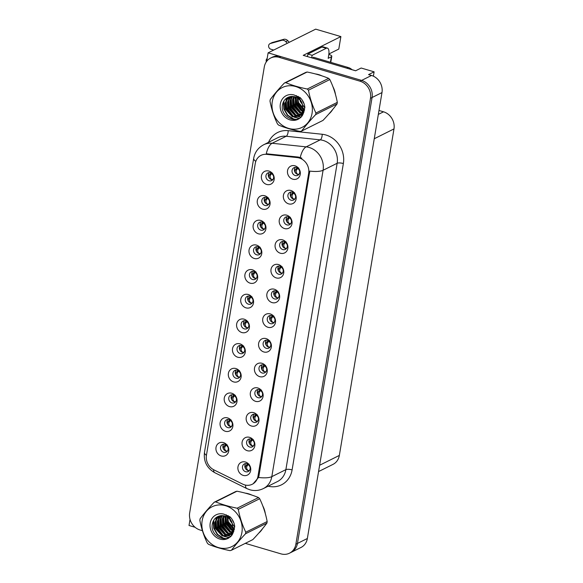 <?xml version="1.0" encoding="UTF-8"?>
<svg xmlns="http://www.w3.org/2000/svg" width="583" height="583" viewBox="0 0 583 583"><rect width="100%" height="100%" fill="white"/><g stroke="black" fill="none" stroke-linecap="round" stroke-linejoin="round"><path stroke-width="0.87" d="M249.794 296.179A4.256 3.76 -116.5 0 0 247.221 296.375A4.256 3.76 -116.5 0 0 245.312 300.485A4.256 3.76 -116.5 0 0 248.453 304.195A4.256 3.76 -116.5 0 0 251.018 303.998A4.256 3.76 -116.5 0 0 252.935 299.895A4.256 3.76 -116.5 0 0 249.794 296.179M252.089 303.16A4.256 3.76 63.5 0 1 250.828 303.014A4.256 3.76 63.5 0 1 248.533 296.033M248.256 294.488A7.098 6.275 -116.5 0 0 240.794 299.305A7.098 6.275 -116.5 0 0 246.019 307.86A7.098 6.275 -116.5 0 0 253.488 303.043A7.098 6.275 -116.5 0 0 248.256 294.488M245.662 320.861A4.256 3.76 -116.5 0 0 243.089 321.058A4.256 3.76 -116.5 0 0 241.18 325.168A4.256 3.76 -116.5 0 0 244.321 328.885A4.256 3.76 -116.5 0 0 246.886 328.681A4.256 3.76 -116.5 0 0 248.803 324.578A4.256 3.76 -116.5 0 0 245.662 320.861M247.957 327.843A4.256 3.76 63.5 0 1 246.696 327.697A4.256 3.76 63.5 0 1 244.401 320.716M244.124 319.178A7.098 6.275 -116.5 0 0 236.662 323.988A7.098 6.275 -116.5 0 0 241.894 332.543A7.098 6.275 -116.5 0 0 249.356 327.733A7.098 6.275 -116.5 0 0 244.124 319.178M241.53 345.544A4.256 3.76 -116.5 0 0 238.964 345.741A4.256 3.76 -116.5 0 0 237.048 349.851A4.256 3.76 -116.5 0 0 240.189 353.568A4.256 3.76 -116.5 0 0 242.761 353.364A4.256 3.76 -116.5 0 0 244.671 349.261A4.256 3.76 -116.5 0 0 241.53 345.544M243.825 352.533A4.256 3.76 63.5 0 1 242.564 352.38A4.256 3.76 63.5 0 1 240.276 345.398M239.999 343.861A7.098 6.275 -116.5 0 0 232.53 348.67A7.098 6.275 -116.5 0 0 237.762 357.226A7.098 6.275 -116.5 0 0 245.224 352.416A7.098 6.275 -116.5 0 0 239.999 343.861M288.279 216.869A4.256 3.76 -116.5 0 0 285.714 217.065A4.256 3.76 -116.5 0 0 283.797 221.176A4.256 3.76 -116.5 0 0 286.938 224.892A4.256 3.76 -116.5 0 0 289.511 224.688A4.256 3.76 -116.5 0 0 291.42 220.585A4.256 3.76 -116.5 0 0 288.279 216.869M290.574 223.85A4.256 3.76 63.5 0 1 289.314 223.704A4.256 3.76 63.5 0 1 287.025 216.723M286.749 215.185A7.098 6.275 -116.5 0 0 279.279 219.995A7.098 6.275 -116.5 0 0 284.511 228.551A7.098 6.275 -116.5 0 0 291.974 223.734A7.098 6.275 -116.5 0 0 286.749 215.185M275.89 290.924A4.256 3.76 -116.5 0 0 273.318 291.121A4.256 3.76 -116.5 0 0 271.408 295.224A4.256 3.76 -116.5 0 0 274.549 298.941A4.256 3.76 -116.5 0 0 277.114 298.744A4.256 3.76 -116.5 0 0 279.031 294.634A4.256 3.76 -116.5 0 0 275.89 290.924M278.186 297.906A4.256 3.76 63.5 0 1 276.925 297.76A4.256 3.76 63.5 0 1 274.629 290.771M274.353 289.234A7.098 6.275 -116.5 0 0 266.89 294.043A7.098 6.275 -116.5 0 0 272.115 302.599A7.098 6.275 -116.5 0 0 279.585 297.789A7.098 6.275 -116.5 0 0 274.353 289.234M270.446 172.757A4.256 3.76 -116.5 0 0 267.874 172.954A4.256 3.76 -116.5 0 0 265.965 177.064A4.256 3.76 -116.5 0 0 269.106 180.774A4.256 3.76 -116.5 0 0 271.671 180.577A4.256 3.76 -116.5 0 0 273.587 176.474A4.256 3.76 -116.5 0 0 270.446 172.757M272.742 179.739A4.256 3.76 63.5 0 1 271.481 179.593A4.256 3.76 63.5 0 1 269.186 172.612M268.909 171.067A7.098 6.275 -116.5 0 0 261.446 175.884A7.098 6.275 -116.5 0 0 266.671 184.439A7.098 6.275 -116.5 0 0 274.141 179.622A7.098 6.275 -116.5 0 0 268.909 171.067M280.022 266.234A4.256 3.76 -116.5 0 0 277.45 266.438A4.256 3.76 -116.5 0 0 275.54 270.541A4.256 3.76 -116.5 0 0 278.674 274.258A4.256 3.76 -116.5 0 0 281.246 274.061A4.256 3.76 -116.5 0 0 283.163 269.951A4.256 3.76 -116.5 0 0 280.022 266.234M282.31 273.223A4.256 3.76 63.5 0 1 281.057 273.07A4.256 3.76 63.5 0 1 278.761 266.088M278.485 264.551A7.098 6.275 -116.5 0 0 271.022 269.361A7.098 6.275 -116.5 0 0 276.247 277.916A7.098 6.275 -116.5 0 0 283.717 273.106A7.098 6.275 -116.5 0 0 278.485 264.551M292.411 192.186A4.256 3.76 -116.5 0 0 289.846 192.383A4.256 3.76 -116.5 0 0 287.929 196.493A4.256 3.76 -116.5 0 0 291.07 200.202A4.256 3.76 -116.5 0 0 293.643 200.005A4.256 3.76 -116.5 0 0 295.552 195.903A4.256 3.76 -116.5 0 0 292.411 192.186M294.707 199.167A4.256 3.76 63.5 0 1 293.446 199.022A4.256 3.76 63.5 0 1 291.15 192.033M290.881 190.495A7.098 6.275 -116.5 0 0 283.411 195.312A7.098 6.275 -116.5 0 0 288.643 203.868A7.098 6.275 -116.5 0 0 296.106 199.051A7.098 6.275 -116.5 0 0 290.881 190.495M229.141 419.6A4.256 3.76 -116.5 0 0 226.568 419.796A4.256 3.76 -116.5 0 0 224.659 423.899A4.256 3.76 -116.5 0 0 227.8 427.616A4.256 3.76 -116.5 0 0 230.365 427.419A4.256 3.76 -116.5 0 0 232.282 423.316A4.256 3.76 -116.5 0 0 229.141 419.6M231.436 426.581A4.256 3.76 63.5 0 1 230.176 426.435A4.256 3.76 63.5 0 1 227.88 419.447M227.603 417.909A7.098 6.275 -116.5 0 0 220.141 422.726A7.098 6.275 -116.5 0 0 225.366 431.282A7.098 6.275 -116.5 0 0 232.836 426.465A7.098 6.275 -116.5 0 0 227.603 417.909M259.369 389.655A4.256 3.76 -116.5 0 0 256.797 389.859A4.256 3.76 -116.5 0 0 254.888 393.962A4.256 3.76 -116.5 0 0 258.021 397.679A4.256 3.76 -116.5 0 0 260.594 397.482A4.256 3.76 -116.5 0 0 262.503 393.372A4.256 3.76 -116.5 0 0 259.369 389.655M261.658 396.644A4.256 3.76 63.5 0 1 260.404 396.491A4.256 3.76 63.5 0 1 258.109 389.51M257.832 387.972A7.098 6.275 -116.5 0 0 250.369 392.782A7.098 6.275 -116.5 0 0 255.594 401.337A7.098 6.275 -116.5 0 0 263.057 396.527A7.098 6.275 -116.5 0 0 257.832 387.972M262.182 222.123A4.256 3.76 -116.5 0 0 259.617 222.327A4.256 3.76 -116.5 0 0 257.701 226.43A4.256 3.76 -116.5 0 0 260.841 230.147A4.256 3.76 -116.5 0 0 263.414 229.95A4.256 3.76 -116.5 0 0 265.323 225.84A4.256 3.76 -116.5 0 0 262.182 222.123M264.478 229.112A4.256 3.76 63.5 0 1 263.217 228.959A4.256 3.76 63.5 0 1 260.929 221.977M260.652 220.44A7.098 6.275 -116.5 0 0 253.182 225.249A7.098 6.275 -116.5 0 0 258.415 233.805A7.098 6.275 -116.5 0 0 265.877 228.995A7.098 6.275 -116.5 0 0 260.652 220.44M251.105 439.028A4.256 3.76 -116.5 0 0 248.533 439.225A4.256 3.76 -116.5 0 0 246.624 443.328A4.256 3.76 -116.5 0 0 249.764 447.044A4.256 3.76 -116.5 0 0 252.33 446.848A4.256 3.76 -116.5 0 0 254.246 442.745A4.256 3.76 -116.5 0 0 251.105 439.028M253.401 446.01A4.256 3.76 63.5 0 1 252.14 445.864A4.256 3.76 63.5 0 1 249.845 438.875M249.568 437.337A7.098 6.275 -116.5 0 0 242.105 442.154A7.098 6.275 -116.5 0 0 247.33 450.71A7.098 6.275 -116.5 0 0 254.8 445.893A7.098 6.275 -116.5 0 0 249.568 437.337M284.147 241.551A4.256 3.76 -116.5 0 0 281.582 241.748A4.256 3.76 -116.5 0 0 279.665 245.858A4.256 3.76 -116.5 0 0 282.806 249.575A4.256 3.76 -116.5 0 0 285.379 249.371A4.256 3.76 -116.5 0 0 287.288 245.268A4.256 3.76 -116.5 0 0 284.147 241.551M286.442 248.54A4.256 3.76 63.5 0 1 285.189 248.387A4.256 3.76 63.5 0 1 282.893 241.406M282.617 239.868A7.098 6.275 -116.5 0 0 275.154 244.678A7.098 6.275 -116.5 0 0 280.379 253.233A7.098 6.275 -116.5 0 0 287.842 248.424A7.098 6.275 -116.5 0 0 282.617 239.868M263.494 364.973A4.256 3.76 -116.5 0 0 260.929 365.169A4.256 3.76 -116.5 0 0 259.012 369.279A4.256 3.76 -116.5 0 0 262.153 372.996A4.256 3.76 -116.5 0 0 264.726 372.792A4.256 3.76 -116.5 0 0 266.635 368.689A4.256 3.76 -116.5 0 0 263.494 364.973M265.79 371.954A4.256 3.76 63.5 0 1 264.536 371.808A4.256 3.76 63.5 0 1 262.241 364.827M261.964 363.289A7.098 6.275 -116.5 0 0 254.501 368.099A7.098 6.275 -116.5 0 0 259.726 376.654A7.098 6.275 -116.5 0 0 267.189 371.845A7.098 6.275 -116.5 0 0 261.964 363.289M266.314 197.44A4.256 3.76 -116.5 0 0 263.749 197.637A4.256 3.76 -116.5 0 0 261.833 201.747A4.256 3.76 -116.5 0 0 264.974 205.464A4.256 3.76 -116.5 0 0 267.546 205.26A4.256 3.76 -116.5 0 0 269.455 201.157A4.256 3.76 -116.5 0 0 266.314 197.44M268.61 204.422A4.256 3.76 63.5 0 1 267.349 204.276A4.256 3.76 63.5 0 1 265.054 197.294M264.784 195.757A7.098 6.275 -116.5 0 0 257.314 200.567A7.098 6.275 -116.5 0 0 262.547 209.122A7.098 6.275 -116.5 0 0 270.009 204.312A7.098 6.275 -116.5 0 0 264.784 195.757M271.758 315.607A4.256 3.76 -116.5 0 0 269.186 315.804A4.256 3.76 -116.5 0 0 267.276 319.907A4.256 3.76 -116.5 0 0 270.417 323.623A4.256 3.76 -116.5 0 0 272.982 323.427A4.256 3.76 -116.5 0 0 274.899 319.324A4.256 3.76 -116.5 0 0 271.758 315.607M274.054 322.588A4.256 3.76 63.5 0 1 272.793 322.443A4.256 3.76 63.5 0 1 270.497 315.454M270.221 313.916A7.098 6.275 -116.5 0 0 262.758 318.733A7.098 6.275 -116.5 0 0 267.991 327.289A7.098 6.275 -116.5 0 0 275.453 322.472A7.098 6.275 -116.5 0 0 270.221 313.916M253.926 271.496A4.256 3.76 -116.5 0 0 251.353 271.693A4.256 3.76 -116.5 0 0 249.444 275.795A4.256 3.76 -116.5 0 0 252.577 279.512A4.256 3.76 -116.5 0 0 255.15 279.315A4.256 3.76 -116.5 0 0 257.067 275.205A4.256 3.76 -116.5 0 0 253.926 271.496M256.214 278.477A4.256 3.76 63.5 0 1 254.96 278.331A4.256 3.76 63.5 0 1 252.665 271.343M252.388 269.805A7.098 6.275 -116.5 0 0 244.926 274.622A7.098 6.275 -116.5 0 0 250.151 283.17A7.098 6.275 -116.5 0 0 257.613 278.361A7.098 6.275 -116.5 0 0 252.388 269.805M267.626 340.29A4.256 3.76 -116.5 0 0 265.061 340.487A4.256 3.76 -116.5 0 0 263.144 344.597A4.256 3.76 -116.5 0 0 266.285 348.306A4.256 3.76 -116.5 0 0 268.858 348.109A4.256 3.76 -116.5 0 0 270.767 344.006A4.256 3.76 -116.5 0 0 267.626 340.29M269.922 347.271A4.256 3.76 63.5 0 1 268.661 347.125A4.256 3.76 63.5 0 1 266.373 340.144M266.096 338.606A7.098 6.275 -116.5 0 0 258.626 343.416A7.098 6.275 -116.5 0 0 263.859 351.972A7.098 6.275 -116.5 0 0 271.321 347.155A7.098 6.275 -116.5 0 0 266.096 338.606M255.237 414.345A4.256 3.76 -116.5 0 0 252.665 414.542A4.256 3.76 -116.5 0 0 250.756 418.645A4.256 3.76 -116.5 0 0 253.896 422.362A4.256 3.76 -116.5 0 0 256.462 422.165A4.256 3.76 -116.5 0 0 258.378 418.055A4.256 3.76 -116.5 0 0 255.237 414.345M257.533 421.327A4.256 3.76 63.5 0 1 256.272 421.181A4.256 3.76 63.5 0 1 253.977 414.192M253.7 412.655A7.098 6.275 -116.5 0 0 246.237 417.464A7.098 6.275 -116.5 0 0 251.462 426.02A7.098 6.275 -116.5 0 0 258.932 421.21A7.098 6.275 -116.5 0 0 253.7 412.655M258.05 246.806A4.256 3.76 -116.5 0 0 255.485 247.01A4.256 3.76 -116.5 0 0 253.569 251.113A4.256 3.76 -116.5 0 0 256.709 254.829A4.256 3.76 -116.5 0 0 259.282 254.633A4.256 3.76 -116.5 0 0 261.191 250.522A4.256 3.76 -116.5 0 0 258.05 246.806M260.346 253.794A4.256 3.76 63.5 0 1 259.092 253.641A4.256 3.76 63.5 0 1 256.797 246.66M256.52 245.122A7.098 6.275 -116.5 0 0 249.058 249.932A7.098 6.275 -116.5 0 0 254.283 258.488A7.098 6.275 -116.5 0 0 261.745 253.678A7.098 6.275 -116.5 0 0 256.52 245.122M246.973 463.711A4.256 3.76 -116.5 0 0 244.408 463.908A4.256 3.76 -116.5 0 0 242.492 468.018A4.256 3.76 -116.5 0 0 245.632 471.727A4.256 3.76 -116.5 0 0 248.205 471.53A4.256 3.76 -116.5 0 0 250.114 467.428A4.256 3.76 -116.5 0 0 246.973 463.711M249.269 470.692A4.256 3.76 63.5 0 1 248.008 470.547A4.256 3.76 63.5 0 1 245.713 463.565M245.443 462.02A7.098 6.275 -116.5 0 0 237.973 466.837A7.098 6.275 -116.5 0 0 243.206 475.393A7.098 6.275 -116.5 0 0 250.668 470.576A7.098 6.275 -116.5 0 0 245.443 462.02M237.398 370.227A4.256 3.76 -116.5 0 0 234.832 370.431A4.256 3.76 -116.5 0 0 232.916 374.534A4.256 3.76 -116.5 0 0 236.057 378.25A4.256 3.76 -116.5 0 0 238.629 378.054A4.256 3.76 -116.5 0 0 240.539 373.943A4.256 3.76 -116.5 0 0 237.398 370.227M239.693 377.216A4.256 3.76 63.5 0 1 238.432 377.063A4.256 3.76 63.5 0 1 236.144 370.081M235.867 368.543A7.098 6.275 -116.5 0 0 228.398 373.353A7.098 6.275 -116.5 0 0 233.63 381.909A7.098 6.275 -116.5 0 0 241.092 377.099A7.098 6.275 -116.5 0 0 235.867 368.543M233.273 394.917A4.256 3.76 -116.5 0 0 230.7 395.114A4.256 3.76 -116.5 0 0 228.784 399.217A4.256 3.76 -116.5 0 0 231.925 402.933A4.256 3.76 -116.5 0 0 234.497 402.736A4.256 3.76 -116.5 0 0 236.406 398.626A4.256 3.76 -116.5 0 0 233.273 394.917M235.561 401.898A4.256 3.76 63.5 0 1 234.308 401.753A4.256 3.76 63.5 0 1 232.012 394.764M231.735 393.226A7.098 6.275 -116.5 0 0 224.273 398.043A7.098 6.275 -116.5 0 0 229.498 406.591A7.098 6.275 -116.5 0 0 236.96 401.782A7.098 6.275 -116.5 0 0 231.735 393.226M296.543 167.503A4.256 3.76 -116.5 0 0 293.97 167.7A4.256 3.76 -116.5 0 0 292.061 171.803A4.256 3.76 -116.5 0 0 295.202 175.519A4.256 3.76 -116.5 0 0 297.767 175.323A4.256 3.76 -116.5 0 0 299.684 171.213A4.256 3.76 -116.5 0 0 296.543 167.503M298.839 174.485A4.256 3.76 63.5 0 1 297.578 174.339A4.256 3.76 63.5 0 1 295.282 167.35M295.005 165.812A7.098 6.275 -116.5 0 0 287.543 170.63A7.098 6.275 -116.5 0 0 292.768 179.178A7.098 6.275 -116.5 0 0 300.238 174.368A7.098 6.275 -116.5 0 0 295.005 165.812M225.009 444.282A4.256 3.76 -116.5 0 0 222.436 444.479A4.256 3.76 -116.5 0 0 220.527 448.589A4.256 3.76 -116.5 0 0 223.668 452.306A4.256 3.76 -116.5 0 0 226.233 452.102A4.256 3.76 -116.5 0 0 228.15 447.999A4.256 3.76 -116.5 0 0 225.009 444.282M227.304 451.264A4.256 3.76 63.5 0 1 226.044 451.118A4.256 3.76 63.5 0 1 223.748 444.137M223.471 442.599A7.098 6.275 -116.5 0 0 216.009 447.409A7.098 6.275 -116.5 0 0 221.234 455.964A7.098 6.275 -116.5 0 0 228.704 451.147A7.098 6.275 -116.5 0 0 223.471 442.599M299.247 157.993A12.775 11.288 -116.5 0 0 297.235 157.592L266.693 154.357A12.775 11.288 -116.5 0 0 261.002 155.355A12.775 11.288 -116.5 0 0 255.274 163.422L206.44 455.228A12.775 11.288 -116.5 0 0 213.903 469.862L242.594 484.087A12.775 11.288 -116.5 0 0 252.257 484.262A12.775 11.288 -116.5 0 0 257.985 476.194L308.655 173.391A12.775 11.288 -116.5 0 0 299.247 157.993M190.036 519.395L189.016 525.487L195.072 527.28M268.114 52.842L315.673 29.15L340.887 36.583L303.233 55.341L355.615 70.783L361.161 68.022L374.111 71.833L368.558 74.602L371.524 75.469A14.196 12.542 -116.5 0 1 381.982 92.58L307.358 538.503A14.196 12.542 -116.5 0 1 300.996 547.466L291.085 552.4A14.196 12.542 -116.5 0 0 297.447 543.436L372.071 97.514A14.196 12.542 -116.5 0 0 361.613 80.41L268.114 52.842L266.693 61.332M374.111 71.833L373.382 76.176M378.986 110.471L383.527 111.812A14.196 12.542 63.5 0 1 393.984 128.916L339.342 455.425A14.196 12.542 63.5 0 1 332.98 464.389L318.558 471.574M340.887 36.583L338.796 49.059L328.87 54.008M321.954 75.877A22.708 20.07 -116.5 0 0 318.726 74.631A22.708 20.07 -116.5 0 0 315.469 73.954M294.707 96.734A22.708 20.07 -116.5 0 0 294.998 98.563M295.435 100.4A22.708 20.07 -116.5 0 0 300.784 110.355M251.805 495.062A22.708 20.07 -116.5 0 0 248.584 493.816A22.708 20.07 -116.5 0 0 245.319 493.138M224.557 515.919A22.708 20.07 -116.5 0 0 224.849 517.748M225.286 519.591A22.708 20.07 -116.5 0 0 230.635 529.539M255.806 161.36A16.557 4.919 9.5 0 1 253.685 158.328C254.837 152.221 258.174 147.696 263.698 144.744A18.926 16.725 63.5 0 1 272.13 143.265L306.155 146.865A18.926 16.725 63.5 0 1 309.143 147.463A18.926 16.725 63.5 0 1 323.084 170.272A16.557 4.919 -170.5 0 1 309.784 171.096L258.976 475.706L258.517 477.47L253.066 483.861M258.517 477.47A16.557 4.919 9.5 0 0 271.816 476.646L323.084 170.272L337.156 163.269A18.926 16.725 -116.5 0 0 323.215 140.459A18.926 16.725 -116.5 0 0 320.227 139.862L286.202 136.254L272.13 143.265A16.557 6.748 96 0 0 266.249 153.781L298.314 157.053L301.87 158.153M245.312 543.349L280.933 553.85A14.196 12.542 -116.5 0 0 289.496 553.187L291.085 552.4A14.196 12.542 -116.5 0 0 297.447 543.436L372.071 97.514A14.196 12.542 -116.5 0 0 361.613 80.41L280.802 56.58A14.196 12.542 -116.5 0 0 272.239 57.243L270.658 58.03A14.196 12.542 -116.5 0 0 264.288 66.994L189.672 512.916A14.196 12.542 -116.5 0 0 200.122 530.02L202.425 530.698M328.892 113.947A22.708 20.07 -116.5 0 0 332.696 109.495M335.487 94.519A22.708 20.07 -116.5 0 0 332.908 86.663M258.75 533.132A22.708 20.07 -116.5 0 0 262.547 528.679M265.338 513.703A22.708 20.07 -116.5 0 0 262.758 505.855M289.496 553.187A14.196 12.542 -116.5 0 0 295.865 544.223L370.482 98.308A14.196 12.542 -116.5 0 0 360.032 81.197L279.221 57.367A14.196 12.542 -116.5 0 0 270.658 58.03M225.468 446.068L223.887 446.301L224.87 445.376L226.452 445.142L225.468 446.068C224.178 447.875 224.404 449.537 226.131 451.045L227.494 451.023M223.887 446.301L223.296 448.677M224.87 445.376L226.022 444.742M227.953 447.205L226.452 445.142L227.086 444.705M248.088 470.568L249.466 470.437M248.088 470.474C246.361 468.936 246.143 467.282 247.432 465.496L248.424 464.571L249.91 466.611M247.432 465.496L245.851 465.73L245.261 468.105M245.851 465.73L246.835 464.797L249.058 464.134M247.986 464.17L246.835 464.797M229.6 421.385L228.011 421.611L229.002 420.686L230.584 420.452L229.6 421.385C228.31 423.192 228.529 424.854 230.263 426.362L231.626 426.341M228.011 421.611L227.428 423.994M229.002 420.686L230.154 420.059M232.085 422.522L230.584 420.452L231.218 420.022M233.732 396.695L232.143 396.928L233.134 396.003L234.716 395.77L233.732 396.695C232.442 398.51 232.661 400.171 234.395 401.68L235.751 401.658M232.143 396.928L231.553 399.311M233.127 396.003L234.286 395.376M236.21 397.839L234.716 395.77L235.35 395.332M238.418 370.686L237.259 371.32L238.848 371.087L237.857 372.012C236.574 373.827 236.793 375.488 238.527 376.99L239.883 376.968M237.266 371.32L236.275 372.245L235.685 374.629M240.342 373.149L238.848 371.087L239.482 370.65M252.213 445.886L253.598 445.755M252.22 445.784C250.493 444.253 250.275 442.599 251.564 440.814L252.556 439.888L254.042 441.929M251.564 440.814L249.983 441.04L249.393 443.423M249.983 441.04L250.967 440.114L253.182 439.451M252.118 439.487L250.967 440.114M256.345 421.196L257.73 421.064M256.352 421.101C254.625 419.571 254.407 417.909 255.697 416.131L256.68 415.198L258.174 417.246M255.697 416.131L254.115 416.357L253.525 418.74M254.115 416.357L255.099 415.431L257.314 414.768M256.25 414.805L255.099 415.431M260.477 396.513L261.862 396.382M260.484 396.418C258.757 394.888 258.539 393.226 259.829 391.441L260.812 390.515L262.306 392.556M259.829 391.441L258.24 391.674L257.657 394.057M258.24 391.674L259.224 390.748L261.446 390.078M260.382 390.114L259.224 390.748M264.609 371.83L265.994 371.699M264.616 371.735C262.889 370.205 262.671 368.543 263.961 366.758L264.944 365.832L266.431 367.873M263.961 366.758L262.372 366.991L261.782 369.367M262.372 366.991L263.356 366.066L265.578 365.395M264.514 365.432L263.356 366.066M287.324 43.273L285.787 41.67A4.73 4.183 -116.5 0 0 282.07 40.234L270.388 43.506A3.024 2.667 63.5 0 0 270.855 49.212L273.704 50.051M307.372 56.558A9.459 3.418 106.4 0 0 307.926 54.044L312.16 55.298L326.232 48.287A9.459 3.418 -73.6 0 1 327.413 48.119A9.459 3.418 -73.6 0 1 328.703 55.225L328.178 58.344L331.348 56.762L330.43 62.25M352.066 69.734A9.459 8.359 -116.5 0 0 348.255 67.511L313.559 57.28L312.167 57.972M312.16 55.298A9.459 3.418 -73.6 0 1 311.599 57.804M307.926 54.044L321.998 47.041A9.459 3.418 -73.6 0 1 323.186 46.873L327.413 48.119M266.344 61.813A3.024 2.667 63.5 0 1 267.167 58.497M328.819 54.445L329.103 54.532A4.73 1.406 -170.5 0 1 331.785 56.296A4.73 1.406 -170.5 0 1 331.348 56.762M285.787 41.67L287.769 40.679L289.299 42.282M287.769 40.679A4.73 4.183 -116.5 0 0 284.052 39.243L272.37 42.515A3.024 2.667 -116.5 0 0 271.962 42.676L269.98 43.659M284.052 39.243L282.07 40.234M282.099 39.753L280.117 40.737M333.855 89.25A22.475 19.858 63.5 0 1 334.722 91.895M303.619 112.84A22.475 19.858 63.5 0 1 302.883 112.198M301.389 110.704A22.475 19.858 63.5 0 1 300.063 109.145M296.368 102.579A22.475 19.858 63.5 0 1 295.457 99.649M295.115 98.024A22.475 19.858 63.5 0 1 294.925 96.793M355.637 70.769A2.368 2.092 -116.5 0 0 355.353 70.667L352.008 69.683M263.705 508.434A22.475 19.858 63.5 0 1 264.573 511.08M233.47 532.024A22.475 19.858 63.5 0 1 232.734 531.383M231.24 529.889A22.475 19.858 63.5 0 1 229.913 528.329M226.226 521.77A22.475 19.858 63.5 0 1 225.308 518.834M224.965 517.208A22.475 19.858 63.5 0 1 224.783 515.984M272.276 101.602A22.234 19.654 -116.5 0 0 288.658 128.406A22.234 19.654 -116.5 0 0 312.051 113.328A22.234 19.654 -116.5 0 0 295.668 86.524A22.234 19.654 -116.5 0 0 272.276 101.602M284.315 83.078C278.652 89.068 273.966 94.555 270.264 99.547A25.55 22.577 -116.5 0 0 270.118 100.334A25.55 22.577 -116.5 0 0 269.995 101.121C271.54 109.24 274.039 116.848 277.479 123.939A25.55 22.577 -116.5 0 0 278.645 125.112C284.847 127.699 292.025 129.82 300.179 131.466A25.55 22.577 -116.5 0 0 301.608 131.058L322.997 120.404C328.623 114.465 333.308 108.97 337.054 103.934A25.55 22.577 -116.5 0 0 337.193 103.155A25.55 22.577 -116.5 0 0 337.317 102.36C335.793 94.308 333.301 86.699 329.832 79.543A25.55 22.577 -116.5 0 0 328.666 78.37C322.428 75.768 315.25 73.655 307.132 72.022A25.55 22.577 -116.5 0 0 305.703 72.43L284.315 83.078A25.55 22.577 -116.5 0 1 285.75 82.669C291.945 85.264 299.13 87.377 307.285 89.024L328.666 78.37M337.054 103.934L315.665 114.589C310.039 120.535 305.354 126.023 301.608 131.058M315.665 114.589A25.55 22.577 -116.5 0 0 315.811 113.802A25.55 22.577 -116.5 0 0 315.928 113.015L337.317 102.36M298.27 96.392L298.183 96.8M295.421 96.96L295.268 103.949L302.555 111.776M296.47 95.612L296.273 96.071M295.894 97.142L295.902 103.636L302.715 111.302M293.672 96.508L292.52 99.62L292.753 105.202L299.859 112.971L301.783 113.379M294.094 96.581L293.147 99.307L293.38 104.889L300.485 112.657L301.994 113.015M292.083 96.392L289.999 100.874L290.232 106.456L297.337 114.224L300.835 114.64M292.469 96.392L290.633 100.56L290.866 106.142L297.971 113.911L301.09 114.348M290.618 96.53L287.485 102.127L287.718 107.709L294.823 115.478L299.757 115.623M290.975 96.472L288.111 101.814L288.345 107.396L295.45 115.164L300.041 115.398M289.35 96.836L287.324 98.563L284.97 103.38L285.204 108.963L292.309 116.731L298.554 116.367L301.112 114.319L303.051 109.713L302.395 104.335C299.859 98.352 295.719 95.794 289.984 96.669L289.729 96.742C286.042 97.776 283.688 100.225 282.668 104.08C279.038 117.511 299.05 125.841 303.284 113.488L304.865 107.323C304.421 103.504 302.832 100.247 300.085 97.565L293.992 94.949A13.22 11.682 -116.5 0 0 280.343 103.978A13.22 11.682 -116.5 0 0 288.847 119.479A13.22 11.682 -116.5 0 0 303.284 113.488M289.613 96.771L287.958 98.25L285.597 103.067L285.83 108.649L292.936 116.418L298.868 116.199M299.866 97.397L299.888 99.278M300.005 100.13L300.303 101.442L304.843 107.928M302.373 100.327A10.815 9.561 -116.5 0 0 304.02 103.621M297.417 97.922L297.789 102.695L303.116 109.677M303.597 109.939L304.501 110.333M297.979 98.294L298.416 102.382L304.618 109.808M303.014 111.9L303.947 112.082M303.189 111.462L304.1 111.688M302.191 113.408L303.342 113.386M302.417 113.066L303.488 113.102M301.207 114.596L302.271 114.37M302.613 114.261L302.985 114.13M301.469 114.326L302.555 114.144M300.099 115.514L303.32 113.423M300.383 115.31L301.382 114.946M301.068 115.113L303.094 113.911M298.554 116.367L301.746 114.006L303.685 109.4M293.992 94.949C298.336 96.742 301.141 99.875 302.395 104.335M307.132 72.022L285.75 82.669M329.832 79.543L308.451 90.197A25.55 22.577 -116.5 0 0 307.285 89.024M308.451 90.197C309.974 98.25 312.466 105.851 315.928 113.015M296.135 97.244L296.74 102.623L302.788 111.047M303.233 111.331L303.677 111.593M293.737 97.368L294.226 103.876L301.156 112.847M302.264 113.408L303.022 113.721M291.719 96.399L291.5 97.193M291.216 98.622L291.704 105.129L298.642 114.108M299.749 114.662L300.507 114.975M300.996 115.15L302.176 115.47M289.474 96.865L288.979 98.447M288.702 99.875L289.19 106.383L296.128 115.361M297.228 115.915L298.423 116.381M298.481 116.403L300.93 116.928M287.076 97.82L286.464 99.7M286.187 101.129L286.676 107.636L293.606 116.615M294.714 117.168L299.247 118.24M283.928 101.027L284.154 108.89L287.74 115.201L293.526 118.932L296.113 119.457M295.821 97.405L296.426 102.776L302.519 111.229M293.3 98.658L293.912 104.029L300.005 112.483M302.052 113.612L302.817 113.918M291.449 96.421L291.048 97.959M290.786 99.912L291.391 105.283L297.483 113.736M298.955 114.596L300.303 115.172M300.668 115.303L302.038 115.66M289.117 97.142L288.527 99.212M288.272 101.165L288.876 106.536L294.969 114.989M296.441 115.849L298.03 116.513M298.153 116.556L300.755 117.096M286.734 98.039L286.013 100.465M285.75 102.419L286.362 107.789L292.455 116.243M293.919 117.103L298.984 118.393M283.462 101.879L283.841 109.043L287.426 115.354L293.213 119.092L295.377 119.566M202.133 520.787A22.234 19.654 -116.5 0 0 218.508 547.59A22.234 19.654 -116.5 0 0 241.901 532.512A22.234 19.654 -116.5 0 0 225.519 505.709A22.234 19.654 -116.5 0 0 202.133 520.787M214.172 502.262C208.51 508.252 203.824 513.74 200.115 518.732A25.55 22.577 -116.5 0 0 199.969 519.519A25.55 22.577 -116.5 0 0 199.852 520.306C201.397 528.424 203.89 536.032 207.329 543.13A25.55 22.577 -116.5 0 0 208.495 544.296C214.697 546.89 221.875 549.004 230.037 550.651A25.55 22.577 -116.5 0 0 231.466 550.243L252.847 539.588C258.473 533.649 263.159 528.154 266.905 523.126A25.55 22.577 -116.5 0 0 267.05 522.339A25.55 22.577 -116.5 0 0 267.167 521.545C265.644 513.492 263.152 505.891 259.69 498.727A25.55 22.577 -116.5 0 0 258.524 497.554C252.286 494.96 245.108 492.839 236.982 491.207A25.55 22.577 -116.5 0 0 235.554 491.615L214.172 502.262A25.55 22.577 -116.5 0 1 215.601 501.861C221.802 504.448 228.981 506.561 237.135 508.208L258.524 497.554M266.905 523.126L245.523 533.773C239.897 539.72 235.211 545.207 231.466 550.243M245.523 533.773A25.55 22.577 -116.5 0 0 245.662 532.986A25.55 22.577 -116.5 0 0 245.786 532.199L267.167 521.545M228.128 515.576L228.033 515.984M225.271 516.144L225.118 523.133L232.406 530.96M226.321 514.796L226.124 515.255M225.745 516.327L225.752 522.82L232.566 530.494M223.522 515.693L222.371 518.804L222.604 524.387L229.709 532.155L231.64 532.563M223.945 515.766L222.998 518.491L223.231 524.073L230.336 531.842L231.852 532.199M221.934 515.576L219.857 520.058L220.09 525.64L227.195 533.409L230.693 533.824M222.32 515.576L220.483 519.745L220.717 525.327L227.822 533.095L230.941 533.532M220.469 515.715L217.335 521.311L217.568 526.894L224.674 534.662L229.607 534.808M220.826 515.656L217.969 520.998L218.202 526.58L225.308 534.349L229.891 534.582M219.201 516.028L217.182 517.748L214.821 522.565L215.054 528.147L222.159 535.915L228.405 535.551L230.97 533.503L232.909 528.898L232.253 523.519C229.709 517.536 225.57 514.986 219.835 515.853L219.58 515.926C215.899 516.961 213.546 519.409 212.518 523.264C208.896 536.695 228.9 545.025 233.134 532.673L234.716 526.507C234.279 522.689 232.683 519.431 229.935 516.749L223.843 514.133A13.22 11.682 -116.5 0 0 210.193 523.17A13.22 11.682 -116.5 0 0 218.698 538.663A13.22 11.682 -116.5 0 0 233.134 532.673M219.463 515.955L217.809 517.434L215.448 522.251L215.681 527.834L222.786 535.602L228.718 535.391M229.717 516.582L229.746 518.462M229.855 519.315L230.154 520.626L234.694 527.112M232.231 519.511A10.815 9.561 -116.5 0 0 233.87 522.805M227.268 517.106L227.64 521.88L232.974 528.861M233.455 529.124L234.359 529.517M227.829 517.478L228.266 521.566L234.468 528.992M232.865 531.084L233.805 531.266M233.04 530.647L233.951 530.873M232.049 532.592L233.193 532.57M232.267 532.25L233.346 532.286M231.065 533.78L232.129 533.554M232.464 533.452L232.836 533.314M231.32 533.511L232.406 533.328M229.95 534.706L233.171 532.607M230.241 534.494L231.232 534.137M230.926 534.298L232.945 533.095M228.405 535.551L231.597 533.19L233.535 528.584M223.843 514.133C228.186 515.933 230.992 519.059 232.253 523.519M236.982 491.207L215.601 501.861M259.69 498.727L238.301 509.382A25.55 22.577 -116.5 0 0 237.135 508.208M238.301 509.382C239.824 517.434 242.317 525.035 245.786 532.199M225.985 516.429L226.59 521.807L232.639 530.231M233.083 530.515L233.528 530.785M223.588 516.553L224.076 523.06L231.014 532.039M232.114 532.6L232.879 532.906M221.569 515.583L221.351 516.378M221.074 517.806L221.562 524.314L228.492 533.292M229.6 533.853L230.358 534.159M230.853 534.334L232.027 534.655M219.325 516.05L218.836 517.631M218.552 519.059L219.04 525.567L225.978 534.545M227.086 535.107L228.274 535.566M228.332 535.588L230.788 536.112M216.927 517.012L216.315 518.885M216.038 520.313L216.526 526.821L223.464 535.799M224.564 536.36L229.104 537.424M213.786 520.211L214.012 528.074L217.59 534.385L223.376 538.116L225.964 538.641M225.672 516.589L226.277 521.96L232.369 530.421M223.151 517.842L223.763 523.213L229.855 531.674M231.903 532.796L232.668 533.102M221.3 515.605L220.899 517.143M220.636 519.096L221.249 524.467L227.341 532.928M228.806 533.78L230.154 534.356M230.518 534.487L231.888 534.844M218.968 516.327L218.385 518.396M218.122 520.349L218.727 525.72L224.819 534.181M226.291 535.034L227.887 535.697M228.004 535.741L230.606 536.28M216.592 517.223L215.863 519.65M215.601 521.603L216.213 526.974L222.305 535.434M223.777 536.287L228.835 537.584M213.32 521.064L213.699 528.227L217.277 534.538L223.063 538.277L225.235 538.75M241.989 347.33L240.407 347.563L241.391 346.637L242.98 346.404L241.989 347.33C240.706 349.144 240.925 350.798 242.652 352.307L244.015 352.285M240.407 347.563L239.817 349.946M241.391 346.637L242.55 346.003M244.474 348.466L242.98 346.404L243.607 345.967M246.121 322.647L244.539 322.88L245.523 321.954L247.105 321.721L246.121 322.647C244.831 324.454 245.057 326.116 246.784 327.624L248.147 327.602M244.539 322.88L243.949 325.256M245.523 321.954L246.675 321.32M248.606 323.784L247.105 321.721L247.739 321.284M250.253 297.964L248.671 298.197L249.655 297.264L251.237 297.031L250.253 297.964C248.963 299.771 249.189 301.433 250.916 302.941L252.279 302.92M248.671 298.197L248.081 300.573M249.655 297.264L250.807 296.638M252.738 299.101L251.237 297.031L251.871 296.601M268.741 347.147L270.118 347.016M268.748 347.053C267.021 345.515 266.803 343.861 268.093 342.075L269.076 341.15L270.563 343.19M268.093 342.075L266.504 342.308L265.914 344.684M266.504 342.308L267.488 341.383L269.71 340.712M268.646 340.749L267.488 341.383M272.866 322.465L274.25 322.333M272.873 322.37C271.146 320.832 270.927 319.178 272.217 317.392L273.208 316.467L274.695 318.507M272.217 317.392L270.636 317.618L270.046 320.001M270.636 317.618L271.62 316.693L273.835 316.03M272.771 316.066L271.62 316.693M276.998 297.782L278.382 297.643M277.005 297.68C275.278 296.149 275.059 294.488 276.349 292.71L277.333 291.784L278.827 293.825M276.349 292.71L274.768 292.936L274.178 295.319M274.768 292.936L275.752 292.01L277.967 291.347M276.903 291.383L275.752 292.01M254.385 273.274L252.796 273.507L253.787 272.582L255.369 272.348L254.385 273.274C253.095 275.089 253.314 276.75 255.048 278.259L256.403 278.237M252.796 273.507L252.213 275.89M253.787 272.582L254.939 271.955M256.87 274.418L255.369 272.348L256.003 271.918M258.517 248.591L256.928 248.824L257.919 247.899L259.501 247.666L258.517 248.591C257.227 250.406 257.446 252.067 259.18 253.569L260.535 253.547M256.928 248.824L256.338 251.207M257.912 247.899L259.071 247.272M260.995 249.728L259.501 247.666L260.135 247.228M262.642 223.908L261.06 224.142L262.051 223.216L263.633 222.983L262.642 223.908C261.359 225.723 261.578 227.377 263.305 228.886L264.667 228.864M261.06 224.142L260.47 226.525M262.044 223.216L263.203 222.582M265.127 225.045L263.633 222.983L264.267 222.546M266.774 199.226L265.192 199.459L266.176 198.533L267.765 198.3L266.774 199.226C265.484 201.04 265.71 202.695 267.437 204.203L268.799 204.181M265.192 199.459L264.602 201.835M266.176 198.533L267.327 197.899M269.259 200.363L267.765 198.3L268.391 197.863M270.906 174.543L269.324 174.776L270.308 173.843L271.889 173.617L270.906 174.543C269.616 176.35 269.842 178.012 271.569 179.52L272.931 179.498M269.324 174.776L268.734 177.152M270.308 173.843L271.459 173.217M273.391 175.68L271.889 173.617L272.523 173.18M281.13 273.092L282.515 272.961M281.137 272.997C279.41 271.467 279.191 269.805 280.481 268.02L281.465 267.094L282.959 269.142M280.481 268.02L278.893 268.253L278.31 270.636M278.893 268.253L279.884 267.327L282.099 266.664M281.035 266.693L279.884 267.327M285.262 248.409L286.647 248.278M285.269 248.314C283.542 246.784 283.323 245.122 284.613 243.337L285.597 242.411L287.084 244.452M284.613 243.337L283.025 243.57L282.434 245.953M283.025 243.57L284.008 242.645L286.231 241.974M285.167 242.011L284.008 242.645M289.394 223.726L290.779 223.595M289.401 223.632C287.674 222.094 287.455 220.44 288.745 218.654L289.729 217.729L291.216 219.769M288.745 218.654L287.157 218.887L286.566 221.263M287.157 218.887L288.14 217.962L290.363 217.291M289.299 217.328L288.14 217.962M293.526 199.043L294.903 198.912M293.533 198.949C291.799 197.411 291.58 195.757 292.87 193.971L293.861 193.046L295.348 195.086M292.87 193.971L291.289 194.197L290.698 196.58M291.289 194.197L292.272 193.272L294.495 192.609M293.424 192.645L292.272 193.272M297.651 174.361L299.035 174.222M297.658 174.259C295.931 172.728 295.712 171.074 297.002 169.289L297.993 168.363L299.48 170.404M297.002 169.289L295.421 169.515L294.83 171.898M295.421 169.515L296.404 168.589L298.62 167.926M297.556 167.962L296.404 168.589M297.235 157.592L298.314 157.053M371.524 75.469L360.032 81.197M381.982 92.58L370.482 98.308M307.358 538.503L295.865 544.223M339.342 455.425L319.615 465.256M393.984 128.916L374.25 138.747M383.527 111.812L378.331 114.399M257.985 476.194L258.976 475.706M308.655 173.391L309.646 172.903M266.693 154.357L267.779 153.817M292.098 469.898A4.73 1.406 9.5 0 0 285.881 469.636L337.156 163.269A4.73 1.406 9.5 0 1 343.365 163.531L292.098 469.898A23.655 20.908 63.5 0 1 268.151 486.193M277.399 481.587A18.926 16.725 -116.5 0 0 285.881 469.636L271.816 476.646A18.926 16.725 63.5 0 1 263.327 488.59L277.399 481.587M300.252 157.476A16.557 6.748 96 0 1 306.155 146.865L320.227 139.862A4.73 1.931 -84 0 0 322.21 134.265A23.655 20.908 63.5 0 1 343.365 163.531M206.426 455.352A16.557 4.919 -170.5 0 1 204.473 452.437L253.685 158.328M213.553 469.679A16.557 5.043 116.4 0 0 214.821 472.718C206.936 468.222 203.489 461.459 204.473 452.437M245.523 485.1A16.557 5.043 116.4 0 0 246.798 488.576L214.821 472.718M268.523 142.339A23.655 20.908 63.5 0 1 288.184 130.665L322.21 134.265M279.221 57.367L280.802 56.58M288.184 130.665A4.73 1.931 -84 0 1 286.202 136.254A18.926 16.725 -116.5 0 0 277.763 137.734L263.698 144.744M226.204 444.858L225.41 444.997M247.374 464.425L248.169 464.287M230.336 420.175L229.542 420.314M234.461 395.493L233.674 395.631M237.857 372.012L236.275 372.245M238.593 370.81L237.806 370.948M251.506 439.742L252.301 439.604M255.638 415.06L256.433 414.921M259.77 390.377L260.565 390.238M263.902 365.687L264.689 365.548M348.255 67.511L346.863 68.204M321.998 47.041L326.232 48.287M270.388 43.506L272.37 42.515M242.725 346.12L241.938 346.266M246.857 321.437L246.062 321.576M250.989 296.754L250.194 296.893M268.034 341.004L268.821 340.866M272.159 316.321L272.953 316.183M276.291 291.638L277.085 291.5M255.114 272.072L254.326 272.21M259.246 247.389L258.458 247.527M263.378 222.699L262.59 222.844M267.51 198.016L266.715 198.154M271.642 173.333L270.847 173.472M280.423 266.956L281.217 266.817M284.555 242.273L285.342 242.134M288.687 217.583L289.474 217.444M292.812 192.9L293.606 192.762M296.944 168.217L297.738 168.079M246.798 488.576L249.837 489.764C254.465 491.075 258.969 490.689 263.327 488.59M330.772 62.352L331.785 56.296"/></g></svg>
